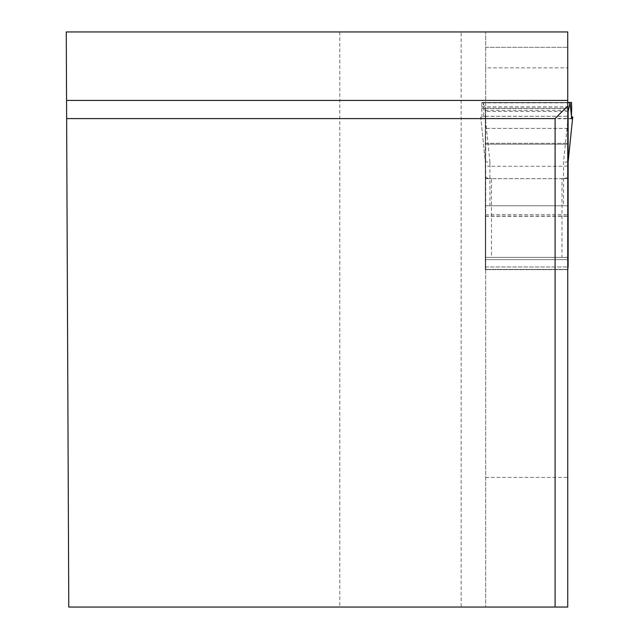 <?xml version="1.0" encoding="UTF-8"?>
<svg xmlns="http://www.w3.org/2000/svg" width="639" height="639" viewBox="0 0 639 639"><rect width="100%" height="100%" fill="white"/><g stroke="black" fill="none" stroke-linecap="round" stroke-linejoin="round"><path stroke-width="0.48" stroke-dasharray="3.19 2.4" d="M339.772 31.95L339.772 607.05L68.772 607.05L66.264 31.95L461.158 31.95L461.158 607.05L339.772 607.05M485.313 161.787L485.313 111.681L483.388 102.496L481.886 102.496L481.758 108.167C482.157 116.402 481.99 119.805 481.279 118.391L480.712 117.073L485.313 161.787L485.313 269.658L485.313 266.966L567.744 266.966L485.696 266.966L485.696 269.658L485.696 216.094L485.696 607.05L485.696 31.95L567.744 31.95L567.744 111.482L485.696 111.482L485.696 67.83L567.744 67.83M485.696 67.83L485.696 31.95L461.158 31.95M485.696 216.094L567.744 216.094L567.744 607.05L461.158 607.05M555.091 607.05L555.091 118.598L66.64 118.598M485.313 266.966L485.313 143.304L567.744 143.304L485.696 143.304L485.696 111.482M485.696 143.304L485.696 257.389L567.744 257.389L485.696 257.389L485.696 266.966M567.744 216.094L567.744 269.426L485.696 269.426M485.313 269.426L567.744 269.426M567.744 266.966L567.744 259.634L485.696 259.634M567.744 178.656L561.993 178.656L565.779 178.425L567.744 177.674L567.744 257.389M568.127 258.028L567.304 257.389L561.993 257.389L561.993 178.656L491.447 178.656L561.993 178.656L567.744 177.682L567.744 144.198L485.696 144.198M567.744 111.482L567.744 144.198L485.313 144.198M485.696 477.405L567.744 477.405M485.696 47.286L567.744 47.286L485.696 47.286M485.313 176.564L486.503 178.177L491.447 178.656L485.696 177.682M561.993 257.389L491.447 257.389L491.447 178.656L485.696 178.656M567.744 269.658L485.696 269.658L567.744 269.658M485.313 143.304L485.313 111.681M568.127 269.426L568.127 111.681M489.913 162.17L485.193 116.298L480.704 117.041L485.313 161.851L489.913 162.17L489.913 166.26L563.526 166.26L563.526 205.798L489.913 205.798L489.913 166.26L485.313 165.98M485.193 116.298L568.247 116.298L563.526 162.17L563.526 166.26L568.127 165.98M571.881 118.766L481.279 118.391L571.665 118.391M483.388 102.496L567.744 102.496L483.388 102.496L483.635 116.346L568.247 116.298M481.758 108.167L571.689 108.167M481.886 102.496L570.06 102.496M563.526 205.798L485.632 205.798M489.913 205.798L567.799 205.798M491.447 257.389L567.304 257.389M486.135 257.389L485.313 258.028M568.127 161.843L563.526 162.17M568.127 128.439L485.313 128.439L568.127 128.439M481.726 106.817L571.721 106.817M481.83 102.863L571.609 102.863M483.475 102.727L567.744 102.727M484.849 108.454L567.744 108.454M485.145 110.323L567.744 110.323M485.313 259.634L567.744 259.634M485.313 216.302L568.127 216.302M485.313 214.664L568.127 214.664M485.928 205.798L567.512 205.798M485.967 205.798L567.472 205.798M486.087 205.798L567.36 205.798M486.439 205.798L567.001 205.798"/><path stroke-width="0.96" d="M567.744 31.95L66.264 31.95L66.56 100.411L567.744 100.411L567.744 31.95M555.091 118.598L567.744 105.946L567.744 607.05L555.091 607.05L555.091 118.598L66.64 118.598L66.56 100.411M66.64 118.598L68.772 607.05L555.091 607.05M567.744 105.946L567.744 100.411M568.127 266.966L568.127 258.028L567.304 257.389M568.127 259.634L567.744 257.389M568.127 161.787L572.736 117.041L572.169 118.391C571.45 119.805 571.29 116.402 571.689 108.167L571.554 102.496L570.06 102.496L568.127 111.681L568.127 258.028M567.744 177.674L568.127 176.564M571.665 118.391L572.169 118.391L571.881 118.766M568.127 161.843L572.736 117.041L571.49 116.522L570.06 102.496L567.744 102.496L571.554 102.496M567.744 102.727L569.964 102.727M567.744 108.454L568.59 108.454M567.744 110.323L568.303 110.323"/></g></svg>
